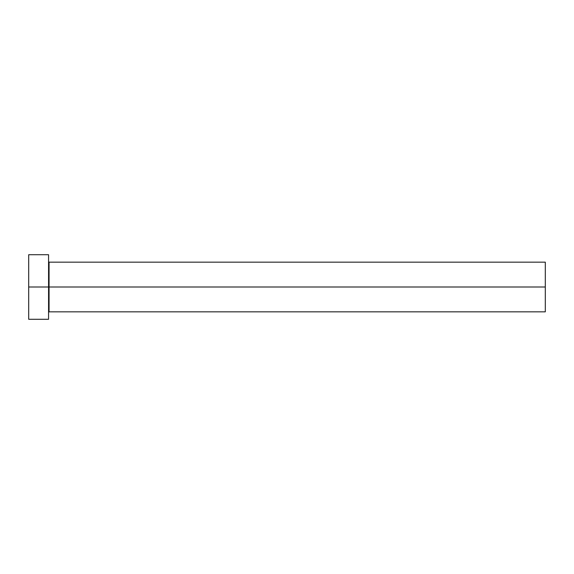 <?xml version="1.0" encoding="UTF-8"?>
<svg xmlns="http://www.w3.org/2000/svg" width="574" height="574" viewBox="0 0 574 574"><rect width="100%" height="100%" fill="white"/><g stroke="black" fill="none" stroke-linecap="round" stroke-linejoin="round"><path stroke-width="0.86" d="M48.568 261.665L49.063 262.16L49.063 287L545.3 287L545.3 311.84L545.3 287L49.063 287L49.063 262.16L49.063 287L28.7 287L28.7 319.288L48.568 319.288L48.568 254.713L48.568 319.288M28.7 319.288L28.7 254.713L28.7 287L49.063 287L49.063 311.84L545.3 311.84M545.3 287L545.3 262.16L545.3 287M49.063 287L49.063 311.84L49.063 287M28.7 254.713L48.568 254.713M49.063 262.16L545.3 262.16M49.063 311.84L48.568 312.335"/></g></svg>
